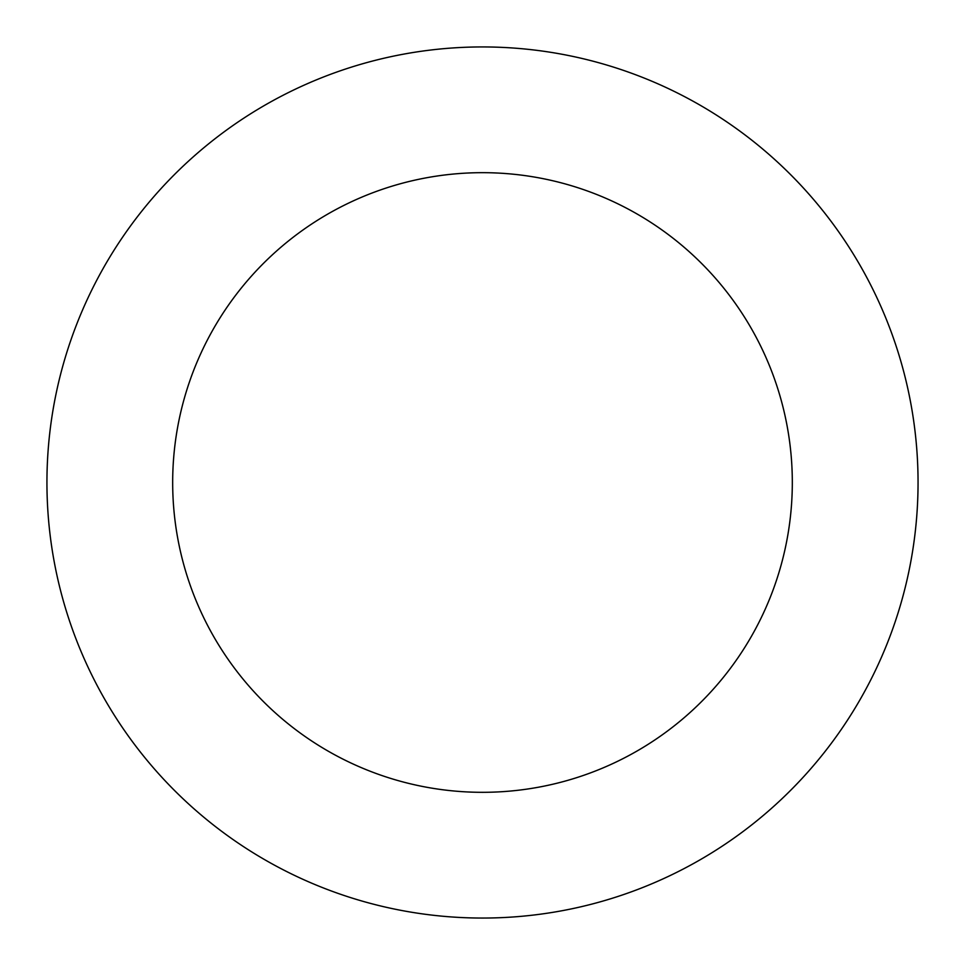 <?xml version="1.0" encoding="UTF-8"?>
<svg xmlns="http://www.w3.org/2000/svg" width="965" height="965" viewBox="0 0 965 965"><rect width="100%" height="100%" fill="white"/><g stroke="black" fill="none" stroke-linecap="round" stroke-linejoin="round"><path stroke-width="1.45" d="M150.998 765.016A435.553 435.553 0 0 0 892.915 628.324A435.553 435.553 0 0 0 403.587 54.149A435.553 435.553 0 0 0 150.998 765.016M246.69 683.461A309.825 309.825 0 0 0 774.437 586.225A309.825 309.825 0 0 0 426.361 177.801A309.825 309.825 0 0 0 246.69 683.461"/></g></svg>

